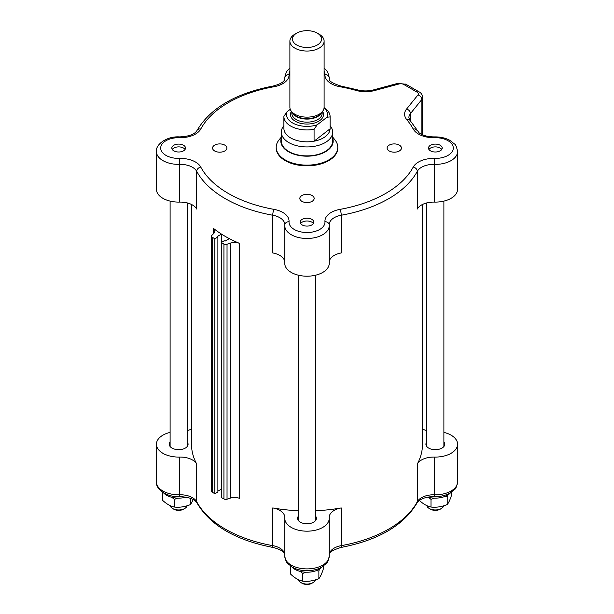 <?xml version="1.0" encoding="UTF-8"?>
<svg xmlns="http://www.w3.org/2000/svg" width="614" height="614" viewBox="0 0 614 614"><rect width="100%" height="100%" fill="white"/><g stroke="black" fill="none" stroke-linecap="round" stroke-linejoin="round"><path stroke-width="0.92" d="M213.219 228.193A115.501 66.68 -0 0 0 225.33 236.421L221.393 234.149L217.164 236.59L217.886 237.012L214.862 238.762L212.206 237.219A2.563 1.481 180 0 1 211.454 236.175A2.563 1.481 180 0 1 211.792 235.431L213.68 233.543A8.558 4.943 -0 0 0 214.831 231.079A8.558 4.943 -0 0 0 213.219 228.193L213.219 234.011M225.33 236.421A115.501 66.68 -0 0 0 239.575 243.413A8.558 4.943 -0 0 0 230.304 243.144L227.034 244.234A2.563 1.481 180 0 1 223.933 243.996L221.278 242.461L224.302 240.711L225.023 241.133L229.26 238.685L225.33 236.421M230.304 243.144L230.304 498.115A8.558 4.943 180 0 1 239.575 498.384L239.575 243.413M230.304 498.115L227.034 499.205L227.034 244.234M223.933 243.996L223.933 498.975A2.563 1.481 -0 0 0 227.034 499.205M223.933 498.975L221.278 497.44L221.278 242.461M221.278 489.197L217.886 491.146M217.886 237.012L217.886 491.991L214.862 493.733L212.206 492.198L212.206 237.219M211.454 236.175L211.454 491.146A2.563 1.481 -0 0 0 212.206 492.198M221.393 242.392L221.393 234.149M214.862 493.733L214.862 238.762M329.211 224.808A17.108 9.878 180 0 1 329.211 224.663A17.108 9.878 180 0 1 341.246 215.23A115.501 66.68 -0 0 0 417.305 171.314L417.305 209.036A17.108 9.878 180 0 1 434.382 202.098A22.242 12.84 -0 0 0 457.576 189.265L457.576 151.543C456.67 146.953 455.688 144.474 454.629 144.09L449.74 140.261C445.288 137.912 440.2 136.792 434.459 136.907C427.835 136.891 422.724 135.533 419.116 132.839L410.045 120.413L408.87 117.734A17.108 9.878 180 0 1 410.474 113.559L421.833 99.491A8.558 4.943 -0 0 0 422.632 97.403L422.632 134.85M339.979 86.727A4.275 1.036 -79.8 0 1 340.732 86.006C332.159 83.228 328.321 80.703 329.211 78.423A17.108 9.878 180 0 1 329.227 78.001A4.275 3.492 -175.8 0 0 324.952 74.401A21.39 12.349 -0 0 0 339.979 86.727A111.226 64.217 180 0 1 356.12 90.435A21.39 12.349 -0 0 0 374.601 90.55L398.962 83.995A4.275 2.471 180 0 1 403.797 84.486L417.106 92.169A4.275 2.471 180 0 1 417.957 94.955L406.598 109.023A21.39 12.349 -0 0 0 406.79 119.692A111.226 64.217 180 0 1 413.222 129.009A21.39 12.349 -0 0 0 434.566 137.69A17.967 10.377 180 0 1 453.301 148.051A17.967 10.377 180 0 1 434.566 158.412A21.39 12.349 -0 0 0 413.222 167.092A111.226 64.217 180 0 1 339.979 209.374A21.39 12.349 -0 0 0 324.952 221.7A17.967 10.377 180 0 1 307 232.514A17.967 10.377 180 0 1 289.048 221.7A21.39 12.349 -0 0 0 274.021 209.374A111.226 64.217 180 0 1 200.778 167.092A21.39 12.349 -0 0 0 179.434 158.412A17.967 10.377 180 0 1 160.699 148.051A17.967 10.377 180 0 1 179.434 137.69L179.541 136.907C167.031 135.993 155.434 144.397 156.424 151.543L156.424 189.265A22.242 12.84 -0 0 0 179.618 202.098A17.108 9.878 180 0 1 196.695 209.036L196.695 171.314A115.501 66.68 -0 0 0 272.754 215.23L272.754 252.953A17.108 9.878 180 0 1 284.758 261.741M422.501 204.47L422.501 444.244A115.501 66.68 180 0 1 417.305 464.015L417.305 501.738A115.501 66.68 180 0 1 341.246 545.646L341.246 507.924A115.501 66.68 180 0 1 315.558 510.741M298.442 510.741A115.501 66.68 180 0 1 272.754 507.924L272.754 545.646A115.501 66.68 180 0 1 196.695 501.738L196.695 464.015A115.501 66.68 180 0 1 191.499 444.244L191.499 204.47M341.246 507.924A17.108 9.878 -0 0 0 329.211 517.364A17.108 9.878 -0 0 0 329.227 517.786A22.242 12.84 180 0 1 329.242 518.331A22.242 12.84 180 0 1 307 531.179A22.242 12.84 180 0 1 284.758 518.331A22.242 12.84 180 0 1 284.773 517.786A17.108 9.878 -0 0 0 284.789 517.364A17.108 9.878 -0 0 0 272.754 507.924M298.442 516.067A9.41 5.434 -0 0 0 297.59 518.331A9.41 5.434 -0 0 0 300.346 522.176A9.41 5.434 -0 0 0 310.6 523.351A9.41 5.434 -0 0 0 316.41 518.331A9.41 5.434 -0 0 0 315.558 516.067M443.891 432.386A22.242 12.84 180 0 1 457.576 444.244A22.242 12.84 180 0 1 434.382 457.069A17.108 9.878 -0 0 0 417.305 464.015M422.632 204.408L422.501 429.04A17.108 9.878 -0 0 0 426.776 430.591M426.776 441.98A9.41 5.434 -0 0 0 425.924 444.244A9.41 5.434 -0 0 0 431.734 449.264A9.41 5.434 -0 0 0 441.988 448.082A9.41 5.434 -0 0 0 444.743 444.244A9.41 5.434 -0 0 0 443.891 441.98M187.224 430.591A17.108 9.878 -0 0 0 191.499 429.032M196.695 464.015A17.108 9.878 -0 0 0 179.618 457.069A22.242 12.84 180 0 1 156.424 444.244A22.242 12.84 180 0 1 170.109 432.386M170.109 441.98A9.41 5.434 -0 0 0 169.257 444.244A9.41 5.434 -0 0 0 178.666 449.678A9.41 5.434 -0 0 0 188.076 444.244A9.41 5.434 -0 0 0 187.224 441.98M322.189 566.891A17.108 9.878 180 0 1 319.096 569.331A17.108 9.878 180 0 1 291.811 566.891M450.522 492.796A17.108 9.878 180 0 1 447.429 495.237A17.108 9.878 180 0 1 427.82 497.125M186.18 497.125A17.108 9.878 180 0 1 163.477 492.796M419.109 500.187C423.069 503.902 427.029 506.189 430.99 507.049C436.393 507.64 441.804 506.803 447.207 504.539C448.657 502.843 450.108 499.719 451.559 495.168L451.559 492.129M447.836 494.991L447.207 496.856L444.214 496.695M434.497 498.115L430.99 499.366L428.618 497.34M447.207 504.539L447.207 496.856M430.99 507.049L430.99 499.366M291.757 566.86L290.775 566.599L290.775 574.282C294.735 577.997 298.696 580.284 302.656 581.143C308.059 581.734 313.47 580.898 318.873 578.634C320.324 576.937 321.774 573.814 323.225 569.262L323.225 566.223M319.503 569.086L318.873 570.943L315.88 570.79M306.163 572.21L302.656 573.453L300.284 571.427M318.873 578.634L318.873 570.943M302.656 581.143L302.656 573.453M163.454 492.773L162.441 492.505L162.441 500.187C166.402 503.902 170.362 506.189 174.322 507.049C179.725 507.64 185.136 506.803 190.54 504.539L193.287 499.604M177.83 498.115L174.322 499.366L171.951 497.34M190.54 504.539L190.54 498.33M174.322 507.049L174.322 499.366M187.124 505.752A8.558 4.943 180 0 1 184.714 508.507A8.558 4.943 180 0 1 175.773 509.666A8.558 4.943 180 0 1 172.618 508.507A8.558 4.943 180 0 1 170.17 505.614M172.618 508.507L173.823 509.206A6.846 3.953 -0 0 0 176.356 510.134A6.846 3.953 -0 0 0 183.509 509.206L184.714 508.507M172.265 149.448A6.846 3.953 180 0 1 178.666 146.892A6.846 3.953 180 0 1 185.067 149.448M315.458 579.846A8.558 4.943 180 0 1 313.048 582.602A8.558 4.943 180 0 1 300.952 582.602A8.558 4.943 180 0 1 298.504 579.7M300.952 582.602L302.157 583.3A6.846 3.953 -0 0 0 311.843 583.3L313.048 582.602M300.599 223.542A6.846 3.953 180 0 1 310.554 221.562A6.846 3.953 180 0 1 313.401 223.542M443.792 505.752A8.558 4.943 180 0 1 441.382 508.507A8.558 4.943 180 0 1 429.286 508.507A8.558 4.943 180 0 1 426.837 505.614M429.286 508.507L430.491 509.206A6.846 3.953 -0 0 0 440.177 509.206L441.382 508.507M428.933 149.448A6.846 3.953 180 0 1 433.33 147.068A6.846 3.953 180 0 1 441.735 149.448M332.665 137.068L334.891 139.808A30.8 17.783 180 0 1 337.8 147.352A30.8 17.783 180 0 1 328.782 159.924A30.8 17.783 180 0 1 295.211 163.785A30.8 17.783 180 0 1 276.2 147.352A30.8 17.783 180 0 1 279.109 139.808L281.335 137.068M337.8 147.352L337.8 148.051A30.8 17.783 180 0 1 328.782 160.622A30.8 17.783 180 0 1 295.211 164.483A30.8 17.783 180 0 1 276.2 148.051L276.2 147.352M332.665 138.089A26.179 15.112 180 0 1 325.512 151.75A26.179 15.112 180 0 1 294.636 154.39A26.179 15.112 180 0 1 281.335 138.089M281.335 132.117L281.335 141.066A25.665 14.82 -0 0 0 297.176 154.759A25.665 14.82 -0 0 0 325.151 151.543A25.665 14.82 -0 0 0 332.665 141.066L332.665 132.117A25.665 14.82 180 0 1 325.151 142.601A25.665 14.82 180 0 1 291.65 143.998A25.665 14.82 180 0 1 281.335 132.117A25.665 14.82 180 0 1 283.568 126.07L283.898 125.647M329.242 261.741A17.108 9.878 180 0 1 341.246 252.953L341.246 215.23A4.275 1.036 79.8 0 0 339.979 209.374M289.048 221.7A4.275 3.492 -175.8 0 0 284.781 224.877A4.275 3.492 -175.8 0 0 284.773 225.085A22.242 12.84 -0 0 0 284.758 225.637L284.758 263.36A22.242 12.84 -0 0 0 307 276.2A22.242 12.84 -0 0 0 329.242 263.36L329.242 225.637A22.242 12.84 -0 0 0 329.227 225.085A4.275 3.492 -4.2 0 0 329.219 224.877L329.211 224.663M301.934 195.513A7.168 4.137 180 0 1 309.74 194.615A7.168 4.137 180 0 1 314.168 198.437A7.168 4.137 180 0 1 307 202.574A7.168 4.137 180 0 1 299.832 198.437A7.168 4.137 180 0 1 301.934 195.513M389.199 150.975A7.168 4.137 180 0 1 387.104 148.051A7.168 4.137 180 0 1 394.265 143.914A7.168 4.137 180 0 1 401.433 148.051A7.168 4.137 180 0 1 397.012 151.873A7.168 4.137 180 0 1 389.199 150.975M224.801 145.127A7.168 4.137 180 0 1 226.896 148.051A7.168 4.137 180 0 1 219.735 152.188A7.168 4.137 180 0 1 212.567 148.051A7.168 4.137 180 0 1 216.988 144.229A7.168 4.137 180 0 1 224.801 145.127M173.823 150.844A6.846 3.953 180 0 1 171.82 148.051A6.846 3.953 180 0 1 178.666 144.098A6.846 3.953 180 0 1 185.512 148.051A6.846 3.953 180 0 1 176.356 151.773A6.846 3.953 180 0 1 173.823 150.844M440.177 145.257A6.846 3.953 180 0 1 442.18 148.051A6.846 3.953 180 0 1 435.334 152.003A6.846 3.953 180 0 1 428.488 148.051A6.846 3.953 180 0 1 433.33 144.275A6.846 3.953 180 0 1 440.177 145.257M311.843 224.939A6.846 3.953 180 0 1 304.383 225.791A6.846 3.953 180 0 1 300.154 222.145A6.846 3.953 180 0 1 303.646 218.699A6.846 3.953 180 0 1 310.554 218.768A6.846 3.953 180 0 1 313.846 222.145A6.846 3.953 180 0 1 311.843 224.939M290.253 109.307L287.007 111.817L283.906 116.315A23.102 13.339 -0 0 0 283.898 116.614A23.102 13.339 -0 0 0 314.076 129.308L317.177 124.819L326.993 117.22L330.094 116.921A23.102 13.339 -0 0 0 330.102 116.614A23.102 13.339 -0 0 0 324.1 107.65M330.094 116.921L330.094 128.794A23.102 13.339 -0 0 0 330.102 128.495L330.102 116.614M283.906 128.188A23.102 13.339 -0 0 0 283.898 128.495A23.102 13.339 -0 0 0 293.185 139.178A23.102 13.339 -0 0 0 314.076 141.189L314.076 129.308M314.076 141.189L330.094 128.794A23.102 13.339 -0 0 1 314.076 141.189M315.696 32.342A14.544 8.396 180 0 1 317.284 33.141A14.544 8.396 180 0 1 317.284 45.014A14.544 8.396 180 0 1 296.716 45.014A14.544 8.396 180 0 1 296.716 33.141A14.544 8.396 180 0 1 315.696 32.342M296.716 33.141L294.904 34.184A17.108 9.878 -0 0 0 289.892 41.169L289.892 107.266A17.108 9.878 -0 0 0 291.381 111.303A17.108 9.878 -0 0 0 307 117.144A17.108 9.878 -0 0 0 322.619 111.303A17.108 9.878 -0 0 0 324.108 107.266L324.108 41.169A17.108 9.878 -0 0 0 319.096 34.184L317.284 33.141M289.892 41.169A17.108 9.878 -0 0 0 307 51.046A17.108 9.878 -0 0 0 324.108 41.169M324.069 107.934A20.531 11.858 180 0 1 326.993 117.22M317.177 124.819A20.531 11.858 180 0 1 294.72 124.02A20.531 11.858 180 0 1 287.007 111.817M330.102 125.647L330.432 126.07A25.665 14.82 180 0 1 332.665 132.117M156.424 151.543A22.242 12.84 -0 0 0 179.618 164.375L179.618 202.098M179.434 158.412L179.618 164.375A17.108 9.878 180 0 1 196.695 171.314A4.275 3.339 151.7 0 1 200.778 167.092M274.021 209.374A4.275 1.036 100.2 0 0 272.754 215.23A17.108 9.878 180 0 1 284.789 224.663A17.108 9.878 180 0 1 284.789 224.808M284.789 224.663L284.758 225.637A22.242 12.84 -0 0 0 307 238.478A22.242 12.84 -0 0 0 329.242 225.637L329.219 224.877A4.275 3.492 -4.2 0 0 324.952 221.7M413.222 167.092A4.275 3.339 28.3 0 1 417.305 171.314A17.108 9.878 180 0 1 434.382 164.375A22.242 12.84 -0 0 0 457.576 151.543M434.382 202.098L434.566 158.412M356.12 90.435A4.275 1.543 -74.1 0 1 357.287 89.813L340.732 86.006M374.601 90.55A4.275 1.474 -105.1 0 0 373.489 89.913C368.055 91.286 362.659 91.256 357.287 89.813M398.962 83.995A4.275 1.474 -105.1 0 0 397.849 83.35L405.938 84.271L419.239 91.954C421.158 92.844 422.286 94.663 422.632 97.403M403.797 84.486A4.275 2.471 -60 0 1 405.938 84.271M417.106 92.169A4.275 2.471 -60 0 1 419.239 91.954M417.957 94.955A4.275 3.162 38.9 0 1 421.833 99.491L421.833 134.489M406.598 109.023A4.275 3.162 38.9 0 1 410.474 113.559L410.474 120.92M406.79 119.692A4.275 3.131 -40.4 0 1 410.045 120.413M413.222 129.009A4.275 3.339 -28.3 0 1 416.99 130.475M434.566 137.69L434.459 136.907M179.434 137.69A21.39 12.349 -0 0 0 200.778 129.009A4.275 3.339 -151.7 0 0 197.01 130.475C194.715 134.351 188.889 136.492 179.541 136.907M200.778 129.009A111.226 64.217 180 0 1 274.021 86.727A4.275 1.036 -100.2 0 0 273.268 86.006C235.799 93.198 210.379 108.026 197.01 130.475M274.021 86.727A21.39 12.349 -0 0 0 289.048 74.401A4.275 3.492 175.8 0 0 284.773 78.001A17.108 9.878 180 0 1 284.789 78.423C284.873 81.432 281.035 83.957 273.268 86.006M329.227 78.722L329.227 78.001A22.242 12.84 -0 0 0 329.242 77.448L327.6 71.777L324.108 67.939M289.892 67.939L286.385 71.8L284.758 77.448A22.242 12.84 -0 0 0 284.773 78.001L284.773 78.722M289.048 74.401A17.967 10.377 180 0 1 289.892 70.794M324.108 70.794A17.967 10.377 180 0 1 324.952 74.401M422.632 427.828A8.558 4.943 180 0 1 422.501 428.695M457.576 444.244L457.576 481.967A22.242 12.84 180 0 1 434.382 494.792L434.382 457.069M457.576 481.967C456.67 486.549 455.688 489.036 454.629 489.412L449.74 493.249C445.288 495.598 440.2 496.718 434.459 496.603L434.382 494.792A17.108 9.878 -0 0 0 417.305 501.738A4.275 3.339 -151.7 0 1 416.99 503.027C403.621 525.484 378.201 540.305 340.732 547.504A4.275 1.036 -100.2 0 0 341.246 545.646A17.108 9.878 -0 0 0 329.242 554.442M284.758 556.054C285.656 560.628 286.631 563.107 287.69 563.491L292.663 567.382C296.838 569.569 301.612 570.682 306.985 570.705C312.403 570.69 317.208 569.562 321.406 567.344L326.295 563.506C327.354 563.13 328.337 560.643 329.242 556.054A22.242 12.84 180 0 1 307 568.902A22.242 12.84 180 0 1 284.758 556.054L284.758 518.331M284.758 554.442A17.108 9.878 -0 0 0 272.754 545.646A4.275 1.036 -79.8 0 0 273.268 547.504C235.799 540.305 210.379 525.484 197.01 503.027A4.275 3.339 -28.3 0 1 196.695 501.738A17.108 9.878 -0 0 0 179.618 494.792A22.242 12.84 180 0 1 156.424 481.967L156.424 444.244M197.01 503.027C194.715 499.159 188.889 497.01 179.541 496.603L179.618 457.069M322.619 111.303L320.992 113.406A15.327 8.849 180 0 1 307 118.64A15.327 8.849 180 0 1 293.008 113.406L291.381 111.303M292.341 112.539A15.143 8.742 -0 0 0 307 119.093A15.143 8.742 -0 0 0 321.659 112.539M291.427 111.357A16.509 9.532 -0 0 0 307 124.051A16.509 9.532 -0 0 0 322.573 111.357M322.143 111.917L322.143 113.406A15.143 8.742 180 0 1 307 122.148A15.143 8.742 180 0 1 291.857 113.406L291.857 111.917M426.776 202.919L426.776 446.508M443.891 201.123L443.891 446.508M298.442 275.21L298.442 520.595M315.558 275.21L315.558 520.595M170.109 201.123L170.109 446.508M187.224 202.919L187.224 446.508M373.489 89.913L397.849 83.35M284.758 77.448L284.758 78.876M329.242 77.448L329.242 78.876M434.459 496.603C427.835 496.619 422.724 497.969 419.116 500.671L416.99 503.027M340.732 547.504C332.159 550.274 328.321 552.807 329.211 555.087M284.789 555.087C284.873 552.078 281.035 549.553 273.268 547.504M179.541 496.603C167.031 497.517 155.434 489.112 156.424 481.967M329.242 556.054L329.242 518.331M283.898 116.614L283.898 128.495"/></g></svg>
